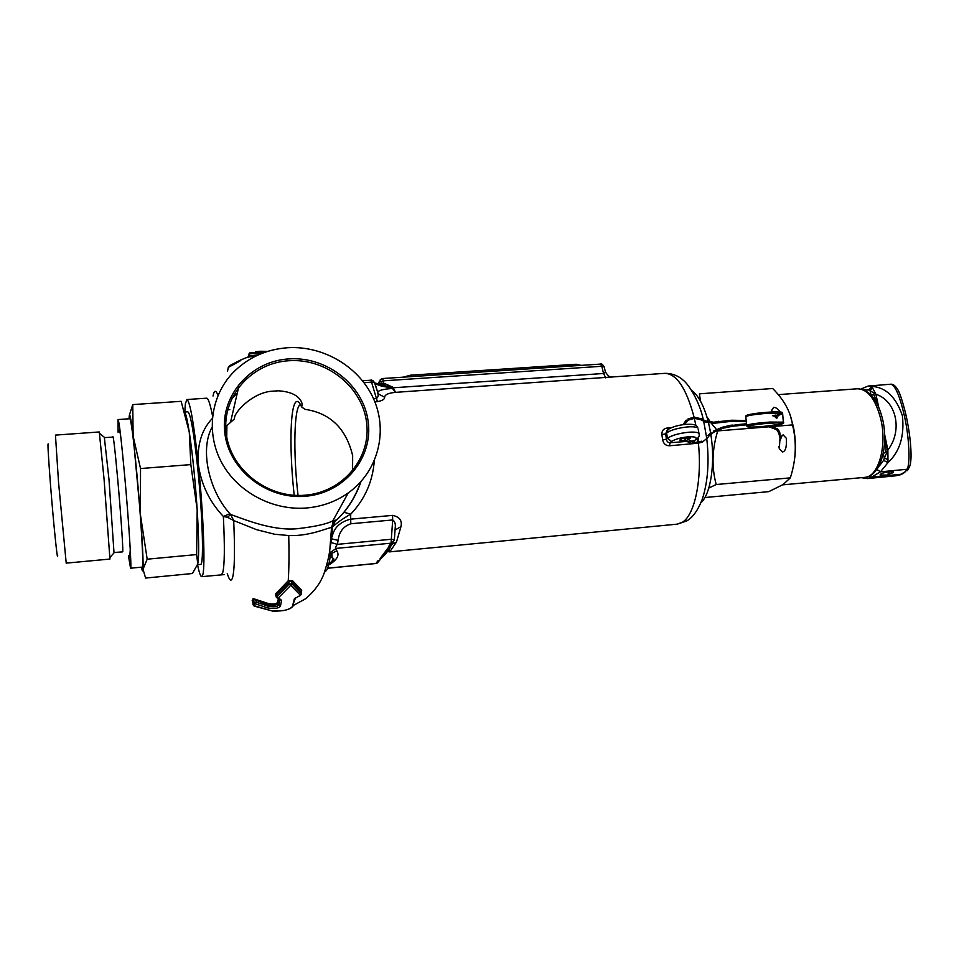 <?xml version="1.0" encoding="UTF-8"?>
<svg xmlns="http://www.w3.org/2000/svg" width="959" height="959" viewBox="0 0 959 959"><rect width="100%" height="100%" fill="white"/><g stroke="black" fill="none" stroke-linecap="round" stroke-linejoin="round"><path stroke-width="1.44" d="M776.598 418.316L775.903 417.465M774.968 416.206L772.654 415.762L775.244 415.547M779.152 414.983L781.729 414.096L781.213 413.101L780.35 413.521L780.842 414.528L780.326 413.533L778.444 414.48L778.924 415.499L778.229 415.882L777.521 415.175L778.372 414.528M775.016 416.757L775.759 417.597L775.016 416.757M889.892 471.672L887.087 475.077L880.05 474.969C880.386 473.662 883.659 472.559 889.892 471.672L893.464 472.367L892.673 472.955L893.44 471.924L889.892 471.672C883.659 472.559 880.386 473.662 880.05 474.969L883.611 475.232M909.576 466.518L908.485 468.519L906.83 469.287C910.571 465.69 909.24 436.693 904.325 415.595C899.782 395.887 895.286 385.422 890.839 384.199L868.47 386.033M864.035 389.893L868.614 389.953L871.707 386.345C885.864 387.328 896.102 397.134 902.407 415.762C904.577 436.045 899.77 451.677 887.998 462.622L883.599 460.344L877.581 468.268M883.131 453.823L884.414 458.03L883.599 460.344M895.143 475.856L901.712 474.19L871.599 477.126L867.451 478.565L861.35 477.678M908.389 468.603L907.298 470.689L908.485 468.519C910.235 466.494 911.086 461.878 911.05 454.674C910.942 443.693 909.324 430.723 906.183 415.786L906.231 415.99M861.062 388.982L868.171 386.057L871.707 386.345L875.927 394.269C896.425 400.946 902.934 430.519 887.866 450.059L887.998 462.622L880.446 471.84L906.83 469.287L905.644 471.456L900.141 474.813M871.072 394.988L873.925 394.76L878.156 405.885M887.878 459.661L884.414 458.03L887.866 450.059L884.642 434.511M884.797 435.71L886.104 449.543L885.756 451.641L883.467 453.607M884.522 443.789L885.601 443.106M868.614 389.953L870.065 390.709L872.474 387.58M902.683 473.902L905.644 471.456M870.952 394.856L870.065 390.709L875.927 394.269L878.648 406.976M709.876 428.913L710.739 432.701M772.139 412.01L771.755 410.152L773.685 407.395C775.148 406.94 777.353 408.51 780.314 412.07M780.65 436.813L783.131 434.895L786.272 438.239C786.848 446.858 785.577 451.437 782.46 451.953L779.307 448.596L780.027 437.975L779.116 434.499M708.785 488.071L716.205 484.523L790.324 477.858C796.09 459.996 796.821 442.351 792.518 424.921C790.779 412.142 784.162 399.999 772.678 388.503L699.411 393.837L700.538 401.21M768.926 426.803L717.728 430.903C712.034 449.339 711.518 467.213 716.205 484.523M793.86 463.569C796.042 452.049 795.91 439.857 793.465 426.983L789.844 414.072M790.324 477.858L783.167 484.523L768.794 491.643L704.889 497.529M782.256 435.17L780.158 440.313M792.518 424.921L771.468 426.599M706.891 416.793L710.643 422.368M711.482 423.482L716.649 429.704M200.563 564.407L200.611 564.395C204.003 565.858 202.625 514.851 197.662 467.668C193.79 431.922 190.505 413.305 187.808 411.819L184.811 412.022M57.66 555.213C57.684 564.12 53.584 524.237 50.539 485.254C48.178 454.422 47.447 440.816 48.37 444.449M66.207 563.137L58.559 482.521L55.454 435.11L99.268 431.958L104.04 478.889L109.937 559.061L66.195 563.137M129.369 415.163L132.762 404.602L133.133 436.165L140.398 514.539L147.183 559.193L143.011 569.214L145.588 578.061L192.411 573.518L197.758 563.988L196.643 554.566L147.183 559.193M129.069 418.783L129.081 418.472C129.345 410.44 130.7 416.338 133.133 436.165L140.529 468.543L140.398 514.539C142.519 543.873 143.394 562.106 143.011 569.214C142.783 571.984 142.28 571.3 141.5 567.165M118.077 432.281L118.077 419.562C119.144 421.133 121.29 439.354 124.538 474.249C128.758 520.257 131.874 569.79 130.556 568.196L128.434 555.764M118.101 419.551L129.849 418.735C131.167 420.282 133.493 438.467 136.825 473.267C141.141 519.179 143.946 568.639 142.304 567.081L130.556 568.196M184.572 411.615C185.866 413.581 187.437 420.402 189.271 432.065C192.531 453.787 195.168 479.644 197.182 509.649C198.873 537.472 199.112 555.345 197.914 563.233M132.762 404.602L181.143 401.318L189.271 432.065L190.841 464.6L197.182 509.649L196.643 554.566M190.841 464.6L140.529 468.543M581.178 365.379L576.203 364.252L410.668 375.173L403.14 377.163M212.059 427.246C199.652 449.591 208.966 490.744 229.872 513.676L223.363 516.469L227.475 517.273L233.696 520.557C235.051 551.689 234.619 570.905 232.39 578.205C231.047 581.813 229.333 580.255 227.259 573.518M225.737 426.719L234.224 419.059L234.571 417.597C234.583 412.49 251.342 393.502 270.798 391.296L278.41 390.804C287.616 391.392 294.317 393.693 298.513 397.733C301.809 401.21 302.828 404.254 301.582 406.88L304.902 409.313C330.208 413.041 346.115 428.469 352.648 455.597L352.576 470.917M294.221 495.3C290.002 458.198 289.81 416.913 294.125 405.154C295.983 399.975 298.309 400.191 301.09 405.813L301.582 406.88M691.751 390.565C698.572 395.504 704.098 405.981 708.329 421.996M708.629 423.207L710.583 432.821M710.787 434.067C715.522 462.729 710.775 494.149 700.909 502.804M197.554 564.767C199.196 572.715 200.587 576.683 201.738 576.659L202.781 574.813C205.418 566.613 203.356 512.526 198.297 464.192C193.79 422.715 189.978 401.15 186.861 399.519L185.375 403.811L184.787 411.974M221.361 574.753L222.668 572.883C224.634 565.642 224.862 546.846 223.363 516.469C209.47 501.761 201.114 484.331 198.297 464.192C197.051 444.796 201.714 429.572 212.299 418.508M394.952 531.406L395.24 527.402C395.683 523.926 394.844 521.444 392.699 519.958L392.543 515.391C399.519 516.757 402.324 520.509 400.958 526.659L396.475 542.039L389.774 551.869M698.572 437.172L698.128 440.541L696.69 442.411M694.855 443.49L669.502 445.779C665.786 445.719 663.496 443.741 662.633 439.869L661.902 434.655C661.71 430.843 663.424 428.637 667.032 428.038L671.408 427.69M373.495 398.644L376.527 398.441C378.182 397.194 378.589 395.468 377.738 393.262L377.798 392.123C378.889 390.241 383.78 389.03 392.471 388.503L395.576 392.351L393.166 387.784L603.547 373.495L605.441 372.02C608.258 376.336 610.547 377.978 612.345 376.947L395.576 392.351C388.503 392.998 384.859 394.628 384.631 397.23C384.763 399.256 382.353 400.73 377.39 401.653L374.849 401.833M374.298 460.871C372.703 481.55 364.852 499.315 350.718 514.168L343.909 512.238C351.234 503.199 356.82 493.094 360.656 481.945M330.999 542.518L337.376 544.352C335.71 546.39 335.314 547.733 336.201 548.392L336.777 550.79L331.91 553.331L330.184 556.604L329.704 550.046L331.67 538.826L331.55 527.546C328.158 527.498 310.141 536.429 288.743 535.542L274.538 534.223L256.556 529.668L233.696 520.557L230.651 514.527L227.475 517.273M276.168 595.743L275.437 594.005L288.239 580.794L292.495 580.651L301.689 590.288L301.186 591.775M287.88 347.721C324.238 345.54 360.452 367.669 374.202 400.251C388.059 432.773 377.534 472.08 348.237 492.938C336.106 501.485 322.368 506.496 307.012 507.946C273.207 510.955 238.024 492.518 221.925 463.077C205.777 433.636 210.429 396.762 232.426 373.279C247.35 357.827 265.847 349.316 287.88 347.721M229.872 513.676L230.651 514.527C240.122 517.476 270.702 531.25 297.194 528.721C314.972 526.683 326.827 524.058 332.761 520.845L335.722 520.15C337.16 519.706 339.882 517.069 343.909 512.238M263.665 352.732L249.088 353.931L248.693 357.072L256.58 355.693M301.162 592.051L291.668 581.765L290.277 581.142L288.875 582.245L287.724 581.322M687.231 440.049L690.576 437.951L687.124 437.58C682.257 438.239 679.835 439.162 679.847 440.349L685.949 440.349M277.714 598.44L276.36 597.325L289.091 584.091L288.875 582.245L276.336 595.036L276.564 597.085L277.822 598.476L290.709 585.338L300.479 595.287L294.341 598.836L292.495 606.208C291.788 607.874 288.923 609.313 283.888 610.511L272.68 611.099L254.291 606.124L253.068 604.721M260.081 351.258L267.741 351.354L249.772 352.948L249.088 353.931L249.328 356.101L258.822 354.662M298.057 495.443C293.022 452.888 294.005 405.465 300.527 404.698M226.576 435.937L226.756 425.568M305.621 496.235C266.83 499.915 228.362 469.478 224.718 432.137C220.498 394.844 251.246 360.884 289.21 358.894C327.127 356.352 363.641 385.386 368.172 421.588C373.267 457.743 344.473 493.094 305.621 496.235M289.222 360.716C252.049 362.682 221.961 395.947 226.096 432.449C229.68 468.999 267.321 498.776 305.286 495.18C343.31 492.135 371.529 457.515 366.554 422.116C362.118 386.669 326.348 358.222 289.222 360.716M696.606 439.282L698.128 440.541L698.308 442.243M252.661 601.293L253.08 598.536L268.4 603.559C273.543 604.362 276.612 603.93 277.571 602.276L278.362 598.704M237.317 393.022L231.73 398.56M384.115 555.525L391.14 545.096M698.416 443.346C702.18 479.668 694.772 514.575 682.64 522.08L677.306 524.141L389.294 551.904C388.275 552.216 389.042 549.723 391.596 544.448L396.475 542.039M391.847 543.777L391.236 544.592M395.12 529.955L400.958 526.659M394.928 531.765L394.353 539.797M364.036 382.653L371.553 382.161L370.797 380.22C371.109 379.44 372.332 380.232 374.478 382.593L378.194 393.825L374.525 382.641L371.553 382.161L377.39 401.653M373.003 380.783L374.849 382.965L378.194 393.825L384.631 397.23M604.206 366.949L601.784 366.278L603.547 373.495L605.764 377.894M383.6 384.931L383.408 380.831L601.784 366.278L600.562 364.084C601.209 363.365 602.396 364.192 604.11 366.59L605.249 371.217M667.176 430.351L665.654 433.78L661.902 434.655M699.195 434.703L698.967 433.384C697.565 432.233 694.136 431.838 688.658 432.233C678.876 433.276 671.827 435.29 667.512 438.251L666.565 432.977L668.063 429.584C672.067 426.887 678.085 425.125 686.129 424.322C697.505 423.878 696.198 426.024 697.996 428.122C696.594 426.935 693.165 426.539 687.687 426.923C677.917 427.966 670.868 429.992 666.565 432.977L665.654 433.78L666.409 439.198L662.633 439.869M687.112 441.368L670.077 442.758L671.576 441.488L667.512 438.251L666.409 439.198C666.793 441.5 668.015 442.686 670.077 442.758L669.502 445.779M688.91 441.224L693.944 440.816L696.402 439.342M253.08 598.536L253.655 599.375L252.708 601.521L252.157 600.67M279.62 598.979L278.697 603.259C277.523 605.081 273.974 605.608 268.052 604.865L253.655 599.375L254.003 602.54L256.113 602.192L255.322 603.834L254.003 602.54L253.056 604.661L252.72 601.605M324.37 572.379L326.468 570.449C327.99 567.968 329.237 563.353 330.184 556.604L333.348 558.51C333.372 559.912 331.071 562.394 326.456 565.954M335.722 520.15L332.15 527.33C336.657 522.991 342.842 518.603 350.718 514.168L350.658 519.155C340.121 521.84 333.948 527.75 332.114 536.872L332.15 527.33C334.391 519.91 335.302 521.636 336.921 519.694L344.185 512.058C351.677 502.744 357.263 492.59 360.944 481.634M394.377 539.761L392.711 542.626L391.092 543.178L336.201 548.392L330.244 552.612L329.716 553.906M326.611 565.402C332.701 561.351 334.943 559.061 333.348 558.498L332.066 557.299L331.91 553.331L329.872 552.911L329.704 550.058C329.357 554.71 327.678 561.866 324.681 571.516C321.625 581.382 315.307 590.432 305.753 598.668L292.615 605.872M292.495 580.651L291.668 581.765L291.896 583.815L301.354 593.717L301.689 590.288M276.348 597.217L275.437 594.005M256.544 599.495L256.113 602.192L268.208 606.208C274.178 607.287 277.726 606.795 278.865 604.745L277.571 602.276M255.322 603.834L267.765 607.958L268.4 603.559M382.665 556.975L381.035 558.27M392.543 515.391L350.658 519.155L350.85 523.758L392.699 519.958L391.32 539.27L394.353 539.677L380.124 558.474M350.85 523.758C343.394 526.323 339.15 531.861 338.131 540.361L337.376 544.352L391.32 539.27L391.092 543.178L388.731 546.342M379.237 382.233L383.408 380.831L382.581 378.529L380.291 379.584L379.392 384.079L383.612 383.109L392.83 387.184L391.955 387.52L374.849 382.965C377.822 385.518 383.516 387.04 391.955 387.52L393.37 388.419M392.303 388.119L392.83 387.184M272.644 611.087L272.656 611.111C283.936 611.303 290.781 609.54 293.178 605.848L293.622 604.661M336.777 550.79C339.834 555.177 337.088 559.96 328.541 565.139M239.366 361.387L228.29 367.393L228.566 366.59M338.131 540.361L331.742 538.874L329.944 548.188L331.55 527.546C333.229 522.164 333.66 519.934 332.833 520.845L348.237 492.938M384.535 385.074L383.552 384.931M381.814 382.989L381.754 384.607M230.232 366.266L229.489 365.739M240.745 360.608L229.561 365.703L240.337 360.14M262.49 353.164L263.413 351.941M264.888 352.289L264.109 351.929M295.456 597.769L294.341 598.836M300.287 595.359L301.354 593.909M291.896 583.815L290.709 585.338L289.091 584.091L291.896 583.815M277.75 598.632L279.908 598.848M267.765 607.958C274.849 608.941 279.081 608.318 280.436 606.052L278.865 604.745L280.028 599.123L281.634 600.382L277.834 598.476M288.239 580.794L288.239 580.794C289.031 568.603 289.198 553.511 288.743 535.542L288.743 535.542M760.475 426.815C752.395 427.39 748.272 427.163 748.104 426.12C754.637 424.633 761.83 423.698 769.669 423.279C777.953 422.691 782.029 422.943 781.897 424.022L760.475 426.815M769.873 422.056C754.493 423.243 746.725 424.477 746.593 425.748C748.811 426.443 741.786 427.498 760.451 426.815C778.121 425.364 785.757 423.806 783.347 422.152L769.873 422.056M745.85 416.482C744.987 416.242 746.042 415.595 748.991 414.576L768.782 412.178C762.693 412.322 742.638 414.875 747.301 415.93M782.652 413.844L769.142 413.173C753.762 414.372 746.006 415.655 745.886 417.009L746.558 425.269M775.975 417.609L776.874 418.184M776.694 416.757L776.994 417.345L775.975 417.537M775.16 416.614L776.334 416.182M730.279 425.484L730.926 425.676L730.35 426.252M706.507 437.376L707.382 438.035L708.881 436.081M783.383 422.631L782.616 413.329C780.626 412.718 787.123 411.531 768.782 412.178M774.98 416.158L775.04 415.091L777.162 415.295M777.186 415.87L777.677 414.911M778.444 415.583L776.358 416.17M775.927 429.117L776.778 428.805L776.131 428.577M778.996 433.156L779.799 433.012M776.011 415.918L776.119 417.261L775.316 416.482L776.011 415.918L775.076 416.686M732.604 425.52L736.74 424.717L736.86 425.808L746.522 424.849M722.367 427.258L730.53 425.293L732.928 425.077L733.024 426.168L736.86 425.808M713.76 432.197L713.316 431.19L719.837 428.289L720.269 429.296M708.006 435.41L708.881 436.069L713.772 432.185L722.75 428.277L733.024 426.168M695.599 442.435L695.563 443.49M685.385 437.795L692.83 442.315L692.758 443.406C689.018 443.142 686.164 441.332 684.246 437.999M701.868 441.14L696.881 442.399L692.83 442.315M688.334 420.102L687.867 419.107M689.461 419.574L689.03 418.568L687.879 419.107M701.053 419.802L701.58 418.843M704.829 421.744L705.297 420.869M713.7 423.291L713.508 422.224M718.806 422.344L718.615 421.289M731.489 421.289L731.513 420.27M781.058 413.029C781.094 411.879 777.018 411.591 768.818 412.178M746.258 421.612L731.573 421.325L713.736 423.291L704.877 421.828L701.089 419.826L694.484 418.328L688.358 420.09L684.246 424.501M904.325 415.595L906.183 415.786C902.599 401.15 899.686 392.255 897.444 389.09C895.215 385.71 893.069 384.068 890.983 384.187M869.046 476.227L871.599 477.126L880.446 471.84L876.826 469.407M873.074 394.353L874.464 395.504M885.816 451.497L885.409 452.121M900.753 474.681L895.826 475.784M885.361 440.649L884.678 440.625M864.586 477.39L864.79 477.366C878.204 477.031 887.147 446.714 880.997 419.946C875.831 399.471 867.943 389.09 857.346 388.779L778.264 394.64M114.013 552.875L109.014 479.752L104.327 437.268M112.718 437.1C113.126 433.42 114.792 447.445 117.705 479.176C120.522 510.404 122.98 545.419 122.812 551.389L122.356 551.904M120.894 437.867C119.935 430.699 119.372 428.493 119.216 431.262M120.486 434.343L119.384 430.123M130.064 557.575L130.448 553.235M129.741 556.604L130.268 549.687M410.872 376.647L410.668 375.173M576.431 365.691L576.203 364.252M671.576 441.488C674.98 439.222 680.458 437.664 688.023 436.836C694.963 436.501 697.457 437.4 695.503 439.546L696.725 439.198C699.015 437.148 699.77 435.218 698.967 433.384L698.236 429.428M696.222 439.606L697.756 438.275M612.573 376.935L664.647 373.363C676.491 373.531 686.296 388.155 694.088 417.237M694.34 418.328L695.874 425.508M295.288 598.284L295.072 599.147M212.55 415.954C210.201 403.979 208.223 398.057 206.605 398.189L186.945 399.519M213.018 396.019C214.157 389.965 215.823 389.762 218.017 395.42M667.728 429.812L667.032 428.038M695.503 439.546L693.357 442.339M387.604 548.488L389.558 547.673C388.359 550.838 385.638 554.326 381.406 558.114L377.462 562.921L375.928 563.448L327.558 568.196M378.074 560.583L375.82 563.532L327.522 568.267M372.727 382.054L374.885 383.097M228.29 367.393L227.559 371.109M375.676 563.472L377.462 562.921L378.913 561.003M301.162 591.607L301.414 593.741L300.443 595.431L295.252 598.236L292.495 606.208M280.436 606.052L281.634 600.382M254.866 603.726L253.907 605.86M776.466 418.364L777.186 417.585L776.466 416.554M692.782 443.418L696.941 443.502L702.348 442.123L707.406 437.999M776.119 429.44L767.464 426.264M778.9 433.3L776.802 429.776M780.158 437.903L779.967 433.204C778.912 430.076 777.785 428.505 776.586 428.481L769.897 426.024M781.082 436.201L780.506 437.784M683.024 424.657L686.224 420.114M689.018 418.568L694.412 417.225L701.616 418.855L705.392 420.869L713.532 422.212L731.597 420.234L746.174 420.51M779.104 434.403L778.912 433.396M736.74 424.717L746.438 423.758M722.331 427.258L719.861 428.277M708.03 435.386L711.122 432.425M895.49 475.82L867.451 478.565M885.577 475.556L893.464 472.367M857.346 388.779C869.453 389.378 877.941 399.831 882.807 420.15C888.729 446.271 880.446 476.323 864.79 477.366L782.652 484.846M779.307 448.596L778.864 446.319M772.079 411.795L771.755 410.152M99.58 433.408L104.747 437.616L112.635 437.1M122.272 551.916L114.385 552.456L109.985 557.431M197.578 564.683L200.611 564.395M706.771 438.79C709.36 461.711 707.898 481.766 702.372 498.98C696.462 514.432 689.713 519.334 686.596 521.013L677.306 524.141M224.25 574.609L201.738 576.659M226.732 436.872L226.899 425.412M230.639 421.816L238.695 387.076M227.703 409.769L229.812 409.613M390.505 545.563L391.308 545.491M706.579 437.28L703.666 421.193M703.319 419.766C699.662 401.857 688.838 384.103 682.592 379.704C681.705 378.721 674.68 373.003 664.647 373.363M248.549 357.192L249.112 356.089M237.257 393.298L231.598 398.824M370.797 380.22L362.574 380.771M382.581 378.529L600.562 364.084M383.696 384.943L384.523 385.074M253.44 605.513L272.656 611.111M249.052 356.568L240.361 360.128M248.884 354.087L249.556 353.02M259.865 351.27L255.538 351.737M378.218 383.744L379.237 381.706"/></g></svg>
